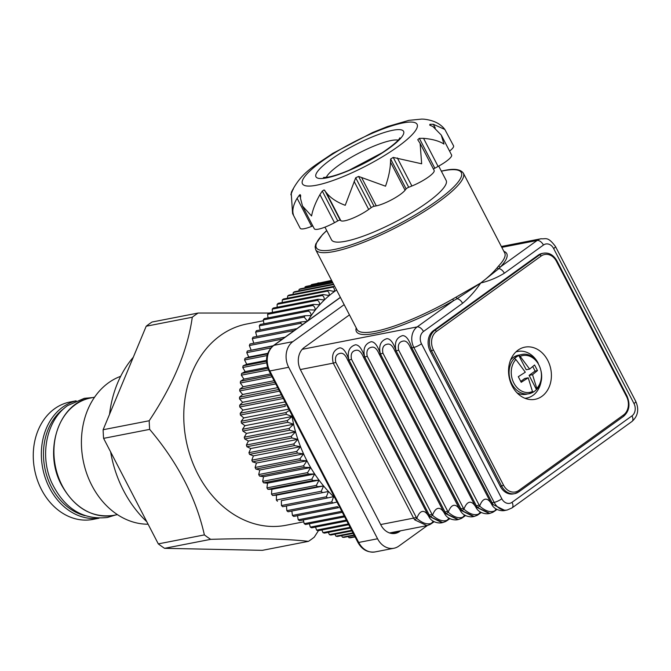<?xml version="1.0" encoding="UTF-8"?>
<svg xmlns="http://www.w3.org/2000/svg" width="671" height="671" viewBox="0 0 671 671"><rect width="100%" height="100%" fill="white"/><g stroke="black" fill="none" stroke-linecap="round" stroke-linejoin="round"><path stroke-width="1.01" d="M303.762 521.812L286.081 525.259A102.529 81.845 -101 0 1 190.807 457.697A102.529 81.845 -101 0 1 220.306 335.592A102.529 81.845 -101 0 1 246.827 323.992L263.435 320.755M318.473 530.627L314.263 537.161A129.109 103.066 -101 0 1 311.386 539.325A129.109 103.066 -101 0 1 308.45 541.354C285.787 538.754 253.193 538.083 210.669 539.341A129.109 103.066 -101 0 1 204.378 534.904C195.991 497.739 177.756 462.571 149.675 429.373A129.109 103.066 -101 0 1 149.197 420.751C173.412 384.374 187.771 349.868 192.275 317.232A129.109 103.066 -101 0 1 195.152 315.076A129.109 103.066 -101 0 1 198.096 313.047L269.046 313.055M198.096 313.047L152.015 322.03A129.109 103.066 79 0 0 146.203 326.223L103.124 429.734A129.109 103.066 79 0 0 103.602 438.364L158.297 543.887A129.109 103.066 79 0 0 164.588 548.324L262.378 550.337L308.45 541.354M110.623 451.91A108.224 86.4 79 0 0 123.539 490.568A108.224 86.4 79 0 0 146.823 521.753M133.277 357.274A108.224 86.4 79 0 0 109.541 414.309M158.297 543.887L204.378 534.904M164.588 548.324L210.669 539.341M146.203 326.223L192.275 317.232M103.124 429.734L149.197 420.751M103.602 438.364L149.675 429.373M120.671 376.314A75.949 60.625 79 0 0 91.826 485.393A75.949 60.625 79 0 0 148.098 524.21M76.125 400.813L70.044 401.996A59.811 47.742 79 0 0 41.459 489.545A59.811 47.742 79 0 0 92.942 519.404L99.023 518.213M520.771 381.363L524.789 378.469L528.228 377.798L521.208 382.302L518.306 376.699L525.318 372.195L515.873 359.488L514.514 358.649A19.862 15.852 -101 0 1 516.553 356.863A19.862 15.852 -101 0 1 518.834 355.538L520.193 356.368L529.637 369.084L534.569 364.982L537.479 370.585L535.081 371.055L532.757 366.576M532.153 392.678A19.937 15.911 -101 0 1 528.966 393.743A19.937 15.911 -101 0 1 510.438 380.608A19.937 15.911 -101 0 1 516.175 356.863A19.937 15.911 -101 0 1 521.333 354.607C536.917 350.379 548.937 378.008 536.565 389.49L536.8 388.408L532.548 374.686L537.479 370.585M535.081 371.055L529.109 375.357L536.473 389.574A19.862 15.852 -101 0 1 534.535 391.285A19.862 15.852 -101 0 1 534.435 391.352A19.862 15.852 -101 0 1 532.153 392.686L532.48 391.52L528.228 377.798M529.637 369.084L526.198 369.746L518.834 355.538M529.109 375.357L532.548 374.686M449.578 151.118A18.989 3.951 -27.4 0 0 453.554 145.825L444.848 129.461L433.365 124.294L429.918 124.311L429.742 125.15L432.896 126.509L441.258 135.056L443.976 144.072C439.262 141.011 432.459 139.098 423.552 138.343L419.333 138.335L417.748 139.744L420.113 143.384L421.665 163.791L393.223 157.408L390.648 159.01L390.514 162.156C390.245 169.469 388.576 177.48 385.523 186.194L358.582 176.423L355.705 177.781L345.23 205.301C336.691 202.13 330.384 197.903 326.282 192.602L324.051 189.935L322.29 191.042L319.941 194.615C315.496 202.583 312.711 209.696 311.579 215.978L302.52 206.089L300.499 198.406L300.633 195.261L300.063 194.615L299.35 195.219L297.102 198.289C293.093 205.133 291.927 210.82 293.596 215.366L292.59 213.604L291.273 193.642L293.034 189.205L291.533 191.948L290.895 194.8M430.505 125.435L429.918 124.311L429.742 125.15M422.143 119.094L423.762 119.153C433.407 120.193 440.436 123.623 444.848 129.461M302.52 206.089L314.271 228.744A18.989 3.951 -27.4 0 0 334.493 222.688L337.773 220.91A2.281 0.47 152.6 0 1 339.702 220.13A2.281 0.47 152.6 0 1 340.172 220.147L340.843 220.675A18.989 3.951 -27.4 0 0 368.681 209.461L371.189 207.658A2.281 0.47 152.6 0 1 374.066 206.291L376.28 205.863A18.989 3.951 -27.4 0 0 405.066 190.228L406.131 188.878A2.281 0.47 152.6 0 1 408.706 187.284L411.885 186.001A18.989 3.951 -27.4 0 0 434.137 170.426L420.197 143.544M300.633 195.261L300.063 194.615M324.949 227.15L331.524 239.841A64.559 13.42 -27.4 0 0 345.632 241.258A64.559 13.42 -27.4 0 0 412.103 212.481A64.559 13.42 -27.4 0 0 446.148 180.424L438.717 166.089M452.598 299.123L480.73 282.986C487.716 277.668 493.193 272.577 497.177 267.721L498.679 265.926A83.162 17.287 -27.4 0 0 504.718 252.984L463.359 173.177A83.162 17.287 152.6 0 1 419.492 214.477A83.162 17.287 152.6 0 1 333.864 251.558A83.162 17.287 152.6 0 1 315.689 249.721L357.056 329.528A83.162 17.287 -27.4 0 0 375.232 331.357A83.162 17.287 -27.4 0 0 452.598 299.123L453.68 300.591A84.68 17.605 152.6 0 1 374.896 333.412A84.68 17.605 152.6 0 1 356.209 327.893M512.191 386.051A26.58 21.22 79 0 0 535.072 399.32A26.58 21.22 79 0 0 547.771 360.419A26.58 21.22 79 0 0 524.898 347.142A26.58 21.22 79 0 0 512.191 386.051M503.879 251.357A84.68 17.605 152.6 0 1 500.6 266.781A1.518 1.283 43 0 1 498.679 265.926M428.551 516.066L347.662 360C345.473 354.976 343.024 352.753 340.314 353.34C336.263 354.07 334.754 357.064 335.777 362.315L416.792 518.364C418.335 514.221 420.163 511.923 422.277 511.47C424.391 511.092 426.479 512.627 428.551 516.066A6.073 2.751 -26.3 0 0 430.245 516.838L442.055 522.709C439.32 523.514 432.107 522.608 429.113 517.098L428.551 516.066M444.261 513.005L363.372 356.938C361.191 351.906 358.742 349.692 356.024 350.279C351.981 351.008 350.472 353.994 351.495 359.253L432.51 515.294C434.053 511.151 435.882 508.853 437.987 508.4C440.101 508.031 442.189 509.566 444.261 513.005A6.073 2.751 -26.3 0 0 445.955 513.776L457.773 519.648C455.03 520.453 447.817 519.547 444.831 514.036L444.261 513.005M459.425 508.861L379.081 353.869C376.901 348.845 374.452 346.622 371.734 347.217C367.691 347.939 366.181 350.933 367.205 356.192L448.22 512.233C449.763 508.09 451.591 505.791 453.697 505.338C455.819 504.969 457.907 506.504 459.97 509.943L459.425 508.861A6.073 1.267 -27.4 0 0 460.709 508.937L461.673 510.706L473.483 516.578C470.748 517.383 463.535 516.477 460.541 510.975L459.97 509.943A6.073 2.751 -26.3 0 0 461.673 510.706M480.444 512.048L478.423 514.162A6.073 4.554 -119.2 0 1 477.182 515.336L474.12 516.452L461.866 510.673A6.073 0.621 -41.2 0 0 463.929 509.172C465.481 505.028 467.301 502.73 469.415 502.277C471.528 501.9 473.617 503.435 475.689 506.873L394.8 350.807C392.61 345.783 390.161 343.56 387.452 344.148C383.409 344.877 381.891 347.872 382.915 353.122L463.929 509.172C469.482 513.961 474.313 515.63 478.423 514.162L480.998 512.359M491.398 503.812L410.509 347.746C408.329 342.713 405.88 340.499 403.162 341.086C399.119 341.816 397.609 344.802 398.633 350.061L479.648 506.102C481.191 501.958 483.019 499.66 485.125 499.207C487.238 498.838 489.335 500.373 491.398 503.812A6.073 2.751 -26.3 0 0 493.093 504.584L504.911 510.455C502.168 511.26 494.955 510.354 491.969 504.844L491.398 503.812M477.383 507.645L489.193 513.516C486.458 514.322 479.245 513.416 476.259 507.905L475.689 506.873A6.073 2.751 -26.3 0 0 477.383 507.645L476.418 505.875A6.073 1.267 152.6 0 1 475.135 505.8M461.866 510.673L380.398 353.936C378.461 345.75 380.633 340.65 386.924 338.645C390.438 338.746 393.491 342.822 396.083 350.883C394.171 342.68 396.343 337.58 402.634 335.584C406.148 335.685 409.201 339.761 411.793 347.821A6.073 1.267 152.6 0 1 410.509 347.746M493.093 504.584L492.137 502.805L494.175 502.411L413.831 347.419L411.793 347.821L492.137 502.805A6.073 1.267 152.6 0 1 490.853 502.738M496.154 508.979L494.946 510.564A6.073 3.43 54.2 0 1 494.275 511.386A6.073 3.43 54.2 0 1 493.663 511.679M479.648 506.102C485.2 510.899 490.023 512.56 494.133 511.101A6.073 4.554 -119.2 0 1 492.891 512.275L489.838 513.39L477.584 507.603A6.073 0.621 -41.2 0 0 479.648 506.102M477.584 507.603L476.452 505.867A6.073 1.267 -27.4 0 0 478.968 505.053M465.548 515.554A6.073 3.43 54.2 0 1 465.389 515.68L461.463 518.406L458.41 519.522L446.156 513.734L445.024 511.998L364.689 357.006C362.743 348.811 364.923 343.711 371.206 341.707C374.72 341.807 377.773 345.892 380.365 353.944L460.742 508.928A6.073 1.267 -27.4 0 0 463.258 508.115M464.726 515.11L462.705 517.232L465.28 515.42M446.156 513.734A6.073 0.621 -41.2 0 0 448.22 512.233C453.772 517.022 458.595 518.691 462.705 517.232A6.073 4.554 -119.2 0 1 461.463 518.406M433.307 521.241L431.285 523.355A6.073 4.554 -119.2 0 1 430.036 524.529L426.982 525.653L414.728 519.866L413.604 518.121L333.261 363.137C331.323 354.942 333.495 349.843 339.786 347.838C343.3 347.939 346.353 352.015 348.945 360.075C347.033 351.872 349.205 346.773 355.496 344.777C359.01 344.877 362.063 348.954 364.655 357.014A6.073 1.267 152.6 0 1 363.372 356.938M443.707 511.931A6.073 1.267 -27.4 0 0 444.999 511.998L445.955 513.776M449.016 518.171L446.995 520.293L449.57 518.482M446.525 520.872A6.073 3.43 -125.8 0 0 447.138 520.579A6.073 3.43 -125.8 0 0 447.809 519.757M432.51 515.294C438.054 520.092 442.885 521.753 446.995 520.293A6.073 4.554 -119.2 0 1 445.754 521.468L442.692 522.583L430.447 516.796A6.073 0.621 -41.2 0 0 432.51 515.294M430.447 516.796L429.314 515.06A6.073 1.267 -27.4 0 0 431.83 514.246M414.728 519.866A6.073 0.621 -41.2 0 0 416.792 518.364C422.344 523.154 427.175 524.823 431.285 523.355L433.86 521.552M427.997 514.992A6.073 1.267 -27.4 0 0 429.281 515.068L430.245 516.838M430.816 523.942A6.073 3.43 -125.8 0 0 431.419 523.64A6.073 3.43 -125.8 0 0 432.09 522.818M501.807 247.356L537.119 240.47L500.6 266.781L498.863 268.61A6.073 3.43 54.2 0 1 504.349 273.214C496.934 277.744 489.058 280.998 480.73 282.986C475.429 290.82 469.381 297.597 462.579 303.309A6.073 3.43 -125.8 0 0 457.094 298.704L453.68 300.591L417.161 326.903A15.19 12.128 -101 0 0 413.831 347.419A6.073 1.267 152.6 0 0 421.489 343.787L501.833 498.779A6.073 1.267 152.6 0 1 494.175 502.411A15.19 12.128 -101 0 0 507.242 509.994L511.99 507.93A6.073 3.43 54.2 0 0 512.032 502.302L631.99 415.861A6.073 3.43 54.2 0 1 631.948 421.497C637.978 416.112 639.253 409.436 635.789 401.459A6.073 1.267 152.6 0 1 633.986 403.556L553.65 248.564A9.117 7.272 79 0 0 543.443 245.041L504.349 273.214M497.177 267.721A1.518 1.216 37.7 0 0 498.863 268.61L480.73 282.986L457.094 298.704L456.163 297.27M516.913 351.629A26.58 21.22 79 0 0 516.41 351.445M500.256 486.324A15.19 12.128 79 0 0 513.332 493.906L514.682 493.646A15.19 12.128 -101 0 1 501.606 486.064L503.518 485.158A13.672 10.912 79 0 0 518.826 490.434L623.535 414.98A13.672 10.912 79 0 0 626.529 396.519L626.982 395.999L556.896 260.793C553.5 254.938 549.029 252.405 543.493 253.177A15.19 12.128 -101 0 0 539.559 254.888A1.518 0.856 -125.8 0 1 541.145 256.037L436.435 331.482A1.518 0.856 -125.8 0 0 434.85 330.342L539.559 254.888L538.217 255.156L433.5 330.602A15.19 12.128 79 0 0 430.178 351.118L500.256 486.324L501.606 486.064L431.52 350.858L433.432 349.952L503.518 485.158M543.493 253.177L542.143 253.437A15.19 12.128 79 0 0 538.217 255.156M292.59 213.604L300.197 228.274A18.989 3.951 -27.4 0 0 311.654 226.37L312.795 225.909M433.458 169.126A2.281 0.47 152.6 0 1 434.816 168.211L438.104 166.425A18.989 3.951 -27.4 0 0 451.591 155.001L441.258 135.056M293.353 188.912L293.16 189.448M390.581 533.244L399.622 531.482A16.708 13.336 -101 0 1 395.303 533.378A16.708 13.336 -101 0 1 380.918 525.032L300.583 370.04A16.708 13.336 -101 0 1 304.24 347.477L349.465 314.884M400.579 530.795L399.622 531.482M427.301 525.586L398.826 546.102A18.989 15.156 -101 0 1 393.911 548.249A18.989 15.156 -101 0 1 377.572 538.771L288.681 367.289A18.989 15.156 -101 0 1 292.841 341.648L344.173 304.659M524.923 398.272A23.737 18.947 79 0 0 533.034 395.336A23.737 18.947 79 0 0 541.371 379.392M538.226 363.254A23.737 18.947 79 0 0 515.89 351.94M519.95 354.959A19.937 15.911 79 0 0 513.374 357.408A19.937 15.911 79 0 0 510.547 360.084M516.913 392.728A19.937 15.911 79 0 0 527.549 393.936M307.41 321.09L304.189 317.089A129.109 103.066 -101 0 1 305.045 315.739L311.243 315.555C310.79 312.887 309.776 311.419 308.182 311.151A129.109 103.066 -101 0 1 309.113 309.885L315.32 310.002C315.001 307.318 314.062 305.842 312.501 305.573A129.109 103.066 -101 0 1 313.5 304.382L319.69 304.802C319.505 302.118 318.65 300.633 317.115 300.365A129.109 103.066 -101 0 1 318.18 299.266L324.336 299.987C324.294 297.303 323.514 295.827 322.013 295.559A129.109 103.066 -101 0 1 323.137 294.544L329.251 295.559C329.344 292.892 328.647 291.432 327.171 291.164A129.109 103.066 -101 0 1 328.354 290.249L334.401 291.55C334.628 288.916 334.024 287.465 332.581 287.205A129.109 103.066 -101 0 1 333.806 286.383L288.916 295.139A129.109 103.066 -101 0 0 287.683 295.961L287.49 298.218M328.354 290.249L283.464 299.006A129.109 103.066 -101 0 0 282.281 299.92L327.171 291.164M287.683 295.961L332.581 287.205M333.747 284.563L293.311 292.447L293.042 294.334M333.529 284.135L294.586 291.726A129.109 103.066 -101 0 0 293.311 292.447M332.85 282.818L299.132 289.394L298.838 290.904M332.682 282.499L300.449 288.782A129.109 103.066 -101 0 0 299.132 289.394M332.187 281.543L305.129 286.819L304.852 287.926M332.07 281.325L306.488 286.316A129.109 103.066 -101 0 0 305.129 286.819M331.768 280.738L311.277 284.73L311.059 285.418M331.709 280.621L312.661 284.336A129.109 103.066 -101 0 0 311.277 284.73M331.583 280.386L317.458 283.397M317.559 283.128A129.109 103.066 -101 0 1 318.96 282.843A129.109 103.066 -101 0 1 318.968 282.843M354.875 536.926L355.487 537.739M354.892 536.59L348.987 537.748A129.109 103.066 -101 0 0 350.438 537.79L355.043 536.892M348.182 536.54L348.987 537.748M354.045 534.955L342.445 537.219A129.109 103.066 -101 0 0 343.896 537.379L354.254 535.357M341.514 535.651L342.445 537.219M352.954 532.858L335.911 536.188A129.109 103.066 -101 0 0 337.362 536.456L353.214 533.361M334.888 534.25L335.911 536.188M351.638 530.316L329.402 534.653A129.109 103.066 -101 0 0 330.845 535.039L351.948 530.92M328.337 532.346L329.402 534.653M350.094 527.339L322.952 532.631A129.109 103.066 -101 0 0 324.378 533.118L350.455 528.035M348.735 524.722L317.995 530.719L319.379 529.57M321.887 529.956L322.952 532.631M315.546 527.087L316.586 530.115L348.324 523.925M346.345 520.109L310.329 527.129A129.109 103.066 -101 0 0 311.705 527.834L346.806 520.99M309.356 523.749L310.329 527.129M344.156 515.89L304.198 523.682A129.109 103.066 -101 0 0 305.548 524.487L344.659 516.863M303.326 519.95L304.198 523.682M341.774 511.285L298.226 519.782A129.109 103.066 -101 0 0 299.534 520.688L342.319 512.342M297.488 515.705L298.226 519.782M293.705 516.444L338.595 507.687A129.109 103.066 -101 0 1 337.32 506.689L292.43 515.445A129.109 103.066 -101 0 0 293.705 516.444M291.86 511.042L292.43 515.445M336.959 502L332.959 503.032A129.109 103.066 -101 0 1 331.734 501.933L286.836 510.69A129.109 103.066 -101 0 0 288.06 511.78L332.959 503.032M331.734 501.933L333.596 496.624L327.54 497.966A129.109 103.066 -101 0 1 326.366 496.783L281.468 505.54A129.109 103.066 -101 0 0 282.642 506.722L327.54 497.966M286.467 505.976L286.836 510.69M326.366 496.783L328.48 491.482L281.342 500.675L281.468 505.54M322.357 492.514A129.109 103.066 -101 0 1 321.241 491.256L323.607 485.972A125.309 100.038 79 0 0 328.48 491.482L281.342 500.675M321.241 491.256L276.351 500.012A129.109 103.066 -101 0 0 277.467 501.271M323.607 485.972L317.442 486.701A129.109 103.066 -101 0 1 316.385 485.368L318.993 480.126A125.309 100.038 79 0 0 323.607 485.972L276.469 495.164L276.351 500.012M317.442 486.701L272.552 495.458L276.469 495.164M316.385 485.368L271.495 494.116A129.109 103.066 -101 0 0 272.552 495.458M318.993 480.126L312.812 480.553A129.109 103.066 -101 0 1 311.814 479.144L314.674 473.969A125.309 100.038 79 0 0 318.993 480.126L271.856 489.318L271.495 494.116M312.812 480.553L267.914 489.31L271.856 489.318M311.814 479.144L266.924 487.901A129.109 103.066 -101 0 0 267.914 489.31M314.674 473.969L308.467 474.087A129.109 103.066 -101 0 1 307.553 472.61L310.648 467.519A125.309 100.038 79 0 0 314.674 473.969L267.536 483.162L266.924 487.901M308.467 474.087L263.577 482.843L267.536 483.162M307.553 472.61L262.655 481.367A129.109 103.066 -101 0 0 263.577 482.843M310.648 467.519L304.449 467.335A129.109 103.066 -101 0 1 303.602 465.8L306.941 460.809A125.309 100.038 79 0 0 310.648 467.519L263.51 476.712L262.655 481.367M304.449 467.335L259.56 476.091L263.51 476.712M303.602 465.8L258.704 474.556A129.109 103.066 -101 0 0 259.56 476.091M306.941 460.809L300.759 460.323A129.109 103.066 -101 0 1 299.987 458.729L303.569 453.856A125.309 100.038 79 0 0 306.941 460.809L259.803 470.002L258.704 474.556M300.759 460.323L255.869 469.071L259.803 470.002M299.987 458.729L255.097 467.486A129.109 103.066 -101 0 0 255.869 469.071M303.569 453.856L297.421 453.068A129.109 103.066 -101 0 1 296.725 451.424L300.533 446.693A125.309 100.038 79 0 0 303.569 453.856L256.423 463.049L255.097 467.486M297.421 453.068L252.522 461.824L256.423 463.049M296.725 451.424L251.826 460.18A129.109 103.066 -101 0 0 252.522 461.824M300.533 446.693L294.435 445.611A129.109 103.066 -101 0 1 293.823 443.925L297.857 439.346A125.309 100.038 79 0 0 300.533 446.693L253.395 455.886L251.826 460.18M294.435 445.611L249.545 454.368L253.395 455.886M293.823 443.925L248.933 452.682A129.109 103.066 -101 0 0 249.545 454.368M297.857 439.346L291.826 437.978A129.109 103.066 -101 0 1 291.298 436.259L295.55 431.847A125.309 100.038 79 0 0 297.857 439.346L250.719 448.538L248.933 452.682M291.826 437.978L246.928 446.735L250.719 448.538M291.298 436.259L246.4 445.016A129.109 103.066 -101 0 0 246.928 446.735M295.55 431.847L289.595 430.195A129.109 103.066 -101 0 1 289.151 428.45L293.613 424.223A125.309 100.038 79 0 0 295.55 431.847L248.413 441.04L246.4 445.016M289.595 430.195L244.705 438.951L248.413 441.04M289.151 428.45L244.261 437.207A129.109 103.066 -101 0 0 244.705 438.951M293.613 424.223L287.758 422.302A129.109 103.066 -101 0 1 287.398 420.532L292.07 416.506A125.309 100.038 79 0 0 293.613 424.223L246.475 433.416L244.261 437.207M287.758 422.302L242.86 431.059L246.475 433.416M287.398 420.532L242.508 429.289A129.109 103.066 -101 0 0 242.86 431.059M291.784 414.846A125.309 100.038 79 0 0 292.07 416.506L244.923 425.699L242.508 429.289M292.07 416.506L286.316 414.317L241.426 423.074L244.923 425.699M286.316 414.317A129.109 103.066 -101 0 1 286.047 412.539L241.157 421.287A129.109 103.066 -101 0 0 241.426 423.074M286.047 412.539L289.209 410.551M288.824 409.125L243.766 417.916L241.157 421.287M240.386 415.039A129.109 103.066 -101 0 1 240.21 413.252L285.1 404.496A129.109 103.066 -101 0 0 285.276 406.282L240.386 415.039L243.766 417.916M285.074 401.895L243.003 410.098L240.21 413.252M283.305 398.49L239.757 406.987L243.003 410.098M282.457 396.846L239.673 405.192A129.109 103.066 -101 0 0 239.757 406.987M281.359 394.733L242.634 402.281L239.673 405.192M279.497 391.143L239.539 398.935L242.634 402.281M278.658 389.524L239.539 397.157A129.109 103.066 -101 0 0 239.539 398.935M277.693 387.662L242.667 394.498L239.539 397.157M275.747 383.904L239.723 390.933L242.667 394.498M274.925 382.319L239.824 389.163A129.109 103.066 -101 0 0 239.723 390.933M274.095 380.717L243.095 386.764L239.824 389.163M272.065 376.808L240.327 382.998L243.095 386.764M271.26 375.257L240.52 381.254A129.109 103.066 -101 0 0 240.327 382.998M270.572 373.932L243.917 379.123L240.52 381.254M268.509 369.88L241.334 375.173L243.917 379.123M267.872 368.337L241.619 373.453A129.109 103.066 -101 0 0 241.334 375.173M266.605 362.835L242.751 367.49L245.141 371.608L241.619 373.453M267.503 367.247L245.141 371.608M266.488 360.394L246.752 364.244L243.12 365.796L266.496 361.241M267.058 355.571L244.563 359.966L246.752 364.244M267.528 353.927L245.016 358.314A129.109 103.066 -101 0 0 244.563 359.966M267.729 353.349L248.74 357.047L245.016 358.314M270.874 347.93L246.769 352.636L248.74 357.047M272.795 346.068L247.305 351.034A129.109 103.066 -101 0 0 246.769 352.636M273.172 345.766L247.305 351.034M282.449 339.073L249.352 345.531L251.105 350.069M285.158 337.127L249.973 343.988A129.109 103.066 -101 0 0 249.352 345.531M294.384 330.476L252.304 338.679L253.806 343.233M296.951 328.622L253.017 337.194A129.109 103.066 -101 0 0 252.304 338.679M302.596 324.554L300.524 323.355L255.626 332.111L256.817 336.456M300.524 323.355A129.109 103.066 -101 0 1 301.304 321.929L256.414 330.686A129.109 103.066 -101 0 0 255.626 332.111M301.304 321.929L305.875 321.493M304.189 317.089L259.291 325.846L260.197 329.947M305.045 315.739L260.155 324.496A129.109 103.066 -101 0 0 259.291 325.846M308.182 311.151L263.292 319.908L263.938 323.757M309.113 309.885L264.223 318.633A129.109 103.066 -101 0 0 263.292 319.908M312.501 305.573L267.603 314.33L268.023 317.895M313.5 304.382L268.61 313.139A129.109 103.066 -101 0 0 267.603 314.33M317.115 300.365L272.225 309.121L272.443 312.392M318.18 299.266L273.29 308.023A129.109 103.066 -101 0 0 272.225 309.121M322.013 295.559L277.123 304.315L277.165 307.259M282.281 299.92L282.189 302.529M317.995 530.719A129.109 103.066 -101 0 1 316.586 530.115M242.751 367.49A129.109 103.066 -101 0 1 243.12 365.796M277.123 304.315A129.109 103.066 -101 0 1 278.247 303.3L323.137 294.544M113.592 515.378C92.061 518.18 74.791 508.215 61.782 485.485C42.743 451.549 58.771 402.617 90.694 397.97A59.811 47.742 79 0 0 62.118 485.519A59.811 47.742 79 0 0 113.592 515.378L117.433 514.623M75.789 400.956A59.811 47.742 79 0 0 49.545 487.968A59.811 47.742 79 0 0 98.654 518.213M64.013 408.488A58.293 46.534 79 0 0 51.457 487.062A58.293 46.534 79 0 0 84.915 515.655M515.873 359.488A18.721 14.947 79 0 0 513.81 382.973A18.721 14.947 79 0 0 532.48 391.52M536.8 388.408A18.721 14.947 79 0 0 538.872 364.915A18.721 14.947 79 0 0 520.193 356.368M402.986 122.936A64.559 13.42 152.6 0 1 397.937 146.63A64.559 13.42 152.6 0 1 316.569 185.204A64.559 13.42 152.6 0 1 321.619 161.51A64.559 13.42 152.6 0 1 402.986 122.936M392.82 130.266A49.369 10.266 152.6 0 1 388.962 148.375A49.369 10.266 152.6 0 1 326.735 177.874A49.369 10.266 152.6 0 1 330.602 159.757A49.369 10.266 152.6 0 1 392.82 130.266M398.171 140.138A41.77 8.681 -27.4 0 0 391.151 140.524A41.77 8.681 -27.4 0 0 352.476 156.603A41.77 8.681 -27.4 0 0 326.265 177.412M324.689 190.279L340.172 220.147M326.743 230.614A81.644 16.976 -27.4 0 0 334.192 249.503A81.644 16.976 -27.4 0 0 437.098 200.721A81.644 16.976 -27.4 0 0 443.481 170.761A81.644 16.976 -27.4 0 0 441.367 171.197M433.961 521.812L434.137 521.694A6.073 3.43 54.2 0 1 433.961 521.812L431.419 523.64M449.838 518.624A6.073 3.43 54.2 0 1 449.679 518.75L447.138 520.579M481.258 512.493A6.073 3.43 54.2 0 1 481.099 512.619L478.557 514.447A6.073 3.43 54.2 0 0 479.228 513.625M496.976 509.432A6.073 3.43 54.2 0 1 496.817 509.557L494.275 511.386M379.081 353.869A6.073 1.267 152.6 0 0 380.365 353.944L380.398 353.936A6.073 1.267 -27.4 0 0 382.915 353.122M398.633 350.061A6.073 1.267 -27.4 0 1 396.116 350.874L476.418 505.875L396.116 350.874A6.073 1.267 152.6 0 1 394.8 350.807M494.946 510.564L496.708 509.289M494.863 510.723L493.915 511.403M493.94 511.369L494.879 510.69M447.549 511.185A6.073 1.267 -27.4 0 1 445.024 511.998L364.689 357.006A6.073 1.267 -27.4 0 0 367.205 356.192M462.847 517.517A6.073 3.43 -125.8 0 0 463.518 516.695M347.662 360A6.073 1.267 152.6 0 0 348.945 360.075L429.281 515.068L348.979 360.067A6.073 1.267 -27.4 0 0 351.495 359.253M380.667 524.546L413.604 518.121A6.073 1.267 -27.4 0 0 416.121 517.307M300.331 369.553L333.261 363.137A6.073 1.267 -27.4 0 0 335.777 362.315M432.007 522.977L431.059 523.665M302.202 349.323L417.161 326.903A6.073 3.43 -125.8 0 1 423.485 331.482A9.117 7.272 79 0 0 421.489 343.787M543.443 245.041A6.073 3.43 54.2 0 0 537.119 240.47A15.19 12.128 -101 0 1 541.052 238.75L501.354 246.492M631.99 415.861A9.117 7.272 79 0 0 633.986 403.556M635.789 401.459L555.454 246.467A6.073 1.267 152.6 0 1 553.65 248.564M462.579 303.309L423.485 331.482M501.833 498.779A9.117 7.272 79 0 0 512.032 502.302M623.317 416.481A1.518 0.856 -125.8 0 0 623.527 416.389L518.817 491.843L514.682 493.646A15.19 12.128 -101 0 0 518.608 491.927A1.518 0.856 -125.8 0 0 518.817 491.843A1.518 0.856 -125.8 0 0 518.826 490.434M430.178 351.118L431.52 350.858A15.19 12.128 -101 0 1 434.85 330.342L433.5 330.602M436.435 331.482A13.672 10.912 79 0 0 433.432 349.952M626.529 396.519L556.444 261.313L556.896 260.793M556.444 261.313A13.672 10.912 79 0 0 541.145 256.037M626.982 395.999C630.488 404.412 629.339 411.214 623.527 416.389A1.518 0.856 -125.8 0 0 623.535 414.98M419.333 138.335L434.816 168.211M423.552 138.343L438.104 166.425M433.365 124.294L435.261 127.96M291.742 191.428L291.977 191.881M297.102 198.289L311.654 226.37M299.35 195.219L300.499 197.442M319.941 194.615L334.493 222.688M322.29 191.042L337.773 220.91M326.282 192.602L340.843 220.675M354.129 181.388L368.681 209.461M355.705 177.781L371.189 207.658M358.582 176.423L374.066 206.291M361.728 177.781L376.28 205.863M390.514 162.156L405.066 190.228M390.648 159.01L406.131 188.878M393.223 157.408L408.706 187.284M397.333 157.928L411.885 186.001M340.432 297.446L273.986 345.322A18.989 15.156 79 0 0 269.826 370.971L358.708 542.445A18.989 15.156 79 0 0 375.055 551.931C367.624 552.778 361.904 549.591 357.886 542.361A3.8 0.788 -27.4 0 0 358.708 542.445L377.572 538.771M292.841 341.648L273.986 345.322A3.8 2.147 -125.8 0 0 273.474 345.54L340.373 297.337M288.681 367.289L269.826 370.971A3.8 0.788 -27.4 0 1 268.996 370.887C264.617 360.604 266.11 352.158 273.474 345.54M397.576 531.382L396.62 532.069M336.582 290.031A125.309 100.038 79 0 0 334.401 291.55A125.309 100.038 79 0 0 329.251 295.559A125.309 100.038 79 0 0 324.336 299.987A125.309 100.038 79 0 0 319.69 304.802A125.309 100.038 79 0 0 315.32 310.002A125.309 100.038 79 0 0 311.243 315.555A125.309 100.038 79 0 0 307.922 320.721M328.48 491.482A125.309 100.038 79 0 0 333.596 496.624A125.309 100.038 79 0 0 334.72 497.672M90.694 397.97L94.536 397.224M115.597 514.984L107.477 517.458C82.852 520.201 64.223 508.517 51.583 482.399C39.438 455.408 46.374 420.239 67.637 405.586L84.244 398.339L92.699 397.576M528.966 393.743L534.426 391.361M421.908 119.069L408.882 120.361L387.544 126.534L372.514 132.564L332.69 153.416C313.76 166.542 301.648 172.019 291.533 191.948M399.866 137.882C399.673 137.555 400.671 140.264 382.176 152.753L349.146 170.233C340.801 173.722 333.99 175.987 328.706 177.018L323.447 177.496M463.359 173.177C460.491 169.167 453.999 168.304 443.875 170.585L441.333 171.122M489.193 513.516L489.713 513.416M477.182 515.336L478.557 514.447M473.474 516.578L474.003 516.477M457.765 519.648L458.285 519.547M442.046 522.709L442.575 522.608M389.557 532.95L426.857 525.67M504.902 510.455L507.242 509.994M555.454 246.467C547.553 235.957 545.9 239.346 541.052 238.75M631.948 421.497L511.99 507.93M326.702 230.539L322.541 234.556L315.789 243.95L315.11 246.869L315.689 249.721M393.911 548.249L375.055 551.931M357.886 542.361L268.996 370.887"/></g></svg>
